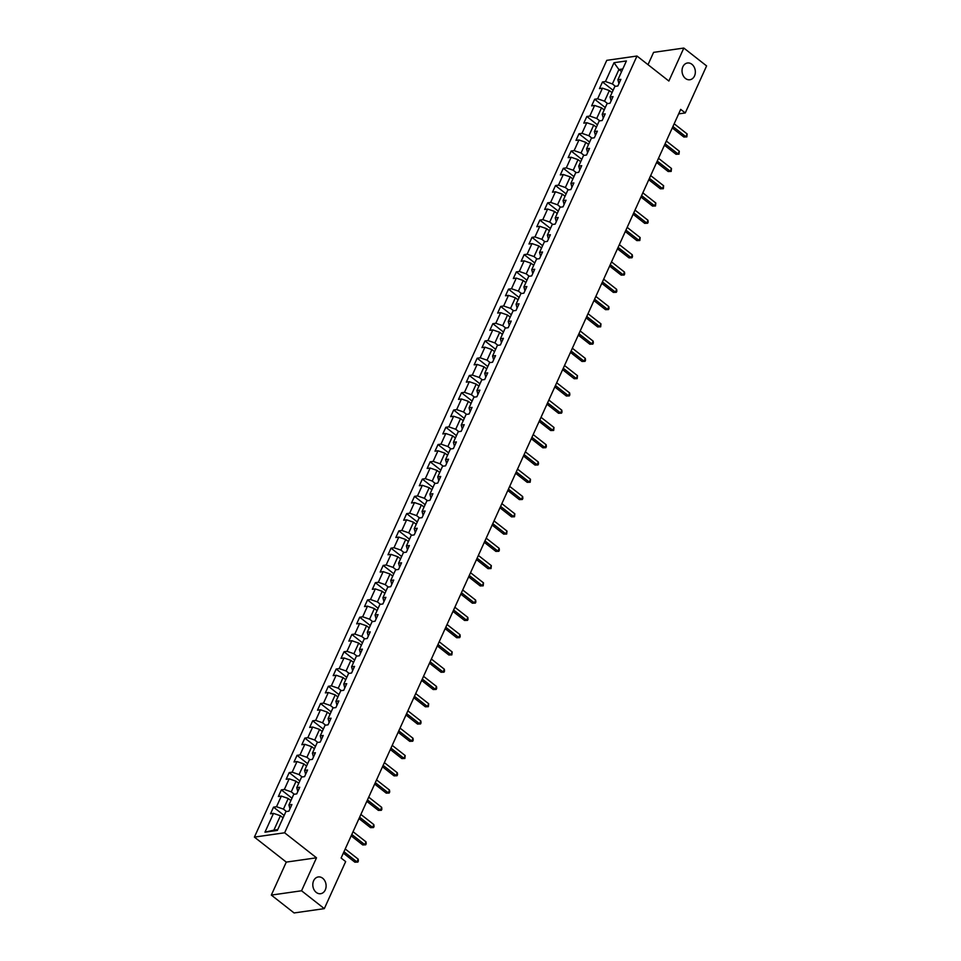 <?xml version="1.0" encoding="UTF-8"?>
<svg xmlns="http://www.w3.org/2000/svg" width="961" height="961" viewBox="0 0 961 961"><rect width="100%" height="100%" fill="white"/><g stroke="black" fill="none" stroke-linecap="round" stroke-linejoin="round"><path stroke-width="1.44" d="M322.668 878.234A8.469 6.619 -98.1 0 1 326.031 887.255A8.469 6.619 -98.1 0 1 320.65 893.706A8.469 6.619 -98.1 0 1 316.241 892.409A8.469 6.619 -98.1 0 1 312.89 883.387A8.469 6.619 -98.1 0 1 318.259 876.949A8.469 6.619 -98.1 0 1 322.668 878.234M691.896 64.291A8.469 6.619 -98.1 0 1 695.259 73.3A8.469 6.619 -98.1 0 1 689.878 79.751A8.469 6.619 -98.1 0 1 685.469 78.454A8.469 6.619 -98.1 0 1 682.118 69.432A8.469 6.619 -98.1 0 1 687.487 62.994A8.469 6.619 -98.1 0 1 691.896 64.291M271.326 895.087L301.55 890.775L316.505 857.801L286.282 862.101L271.326 895.087L294.09 912.95L324.313 908.638L345.66 861.597L341.107 858.029L680.7 109.374L685.265 112.954L706.599 65.913L683.824 48.05L653.6 52.362L648.014 64.675M286.282 862.101L254.401 837.103L606.763 60.339L636.987 56.026L284.624 832.791L254.401 837.103M614.007 62.717L605.466 81.529L602.487 81.961L599.472 88.604L602.463 88.172L597.634 98.803L594.655 99.223L591.64 105.866L594.619 105.446L589.802 116.065L586.823 116.497L583.808 123.128L586.787 122.708L581.97 133.339L578.99 133.759L575.975 140.402L578.954 139.97L574.137 150.601L571.158 151.021L568.143 157.664L571.122 157.244L566.305 167.863L563.326 168.295L560.311 174.926L563.29 174.506L558.473 185.137L555.494 185.557L552.479 192.2L555.458 191.768L550.641 202.399L547.662 202.819L544.647 209.462L547.626 209.042L542.809 219.661L539.83 220.093L536.815 226.736L539.794 226.303L534.977 236.935L531.998 237.355L528.982 243.998L531.962 243.577L527.145 254.197L524.165 254.617L521.15 261.26L524.129 260.839L519.312 271.458L516.333 271.891L513.318 278.534L516.297 278.101L511.48 288.732L508.501 289.153L505.486 295.796L508.465 295.375L503.648 305.994L500.669 306.427L497.654 313.058L500.633 312.637L495.816 323.268L492.837 323.689L489.822 330.332L492.801 329.899L487.984 340.53L485.005 340.951L481.99 347.594L484.969 347.173L480.152 357.792L477.173 358.225L474.157 364.856L477.136 364.435L472.319 375.066L469.34 375.487L466.325 382.13L469.304 381.697L464.487 392.328L461.508 392.749L458.493 399.392L461.472 398.971L456.655 409.59L453.676 410.023L450.661 416.666L453.64 416.233L448.823 426.864L445.844 427.285L442.829 433.928L445.808 433.507L440.991 444.126L438.012 444.547L434.997 451.19L437.976 450.769L433.159 461.388L430.18 461.821L427.164 468.463L430.144 468.031L425.327 478.662L422.347 479.083L419.332 485.725L422.311 485.305L417.494 495.924L414.515 496.356L411.5 502.987L414.479 502.567L409.662 513.198L406.683 513.618L403.668 520.261L406.647 519.829L401.83 530.46L398.851 530.88L395.836 537.523L398.815 537.103L393.998 547.722L391.019 548.154L388.004 554.785L390.983 554.365L386.166 564.996L383.187 565.416L380.172 572.059L383.151 571.627L378.334 582.258L375.355 582.678L372.339 589.321L375.319 588.901L370.502 599.52L367.522 599.952L364.507 606.595L367.486 606.163L362.669 616.794L359.69 617.214L356.675 623.857L359.654 623.437L354.837 634.056L351.858 634.476L348.843 641.119L351.822 640.699L347.005 651.318L344.026 651.75L341.011 658.393L343.99 657.961L339.173 668.592L336.194 669.012L333.179 675.655L336.158 675.235L331.341 685.854L328.35 686.286L325.347 692.917L328.326 692.497L323.509 703.128L320.518 703.548L317.514 710.191L320.493 709.759L315.676 720.39L312.685 720.81L309.682 727.453L312.661 727.033L307.844 737.652L304.853 738.084L301.85 744.715L304.829 744.294L300.012 754.926L297.021 755.346L294.018 761.989L296.997 761.556L292.18 772.188L289.189 772.608L286.186 779.251L289.165 778.83L284.348 789.449L281.357 789.882L278.354 796.525L281.333 796.092L276.516 806.723L273.525 807.144L270.521 813.787L273.501 813.366L264.96 832.178L277.381 830.412L285.91 811.589L288.901 811.168L291.904 804.525L288.925 804.946L293.742 794.327L296.733 793.894L299.736 787.263L296.757 787.684L301.574 777.053L304.565 776.632L307.568 769.989L304.589 770.422L309.406 759.791L312.397 759.37L315.4 752.727L312.421 753.148L317.238 742.529L320.229 742.096L323.232 735.465L320.253 735.886L325.07 725.255L328.061 724.834L331.065 718.191L328.085 718.624L332.902 707.993L335.894 707.572L338.897 700.929L335.918 701.35L340.735 690.731L343.726 690.298L346.729 683.655L343.75 684.088L348.579 673.457L351.558 673.036L354.561 666.393L351.582 666.814L356.411 656.195L359.39 655.774L362.393 649.131L359.414 649.552L364.243 638.933L367.222 638.5L370.237 631.857L367.246 632.29L372.075 621.659L375.054 621.238L378.069 614.596L375.078 615.016L379.907 604.397L382.886 603.964L385.902 597.334L382.91 597.754L387.739 587.123L390.719 586.703L393.734 580.06L390.743 580.492L395.572 569.861L398.551 569.441L401.566 562.798L398.575 563.218L403.404 552.599L406.383 552.167L409.398 545.536L406.407 545.956L411.236 535.325L414.215 534.905L417.23 528.262L414.239 528.694L419.068 518.063L422.047 517.643L425.062 511L422.071 511.42L426.9 500.801L429.879 500.369L432.894 493.726L429.903 494.158L434.732 483.527L437.711 483.107L440.727 476.464L437.735 476.884L442.565 466.265L445.544 465.845L448.559 459.202L445.568 459.622L450.397 449.003L453.376 448.571L456.391 441.928L453.412 442.36L458.229 431.729L461.208 431.309L464.223 424.666L461.244 425.086L466.061 414.467L469.04 414.035L472.055 407.404L469.076 407.824L473.893 397.193L476.872 396.773L479.887 390.13L476.908 390.562L481.725 379.931L484.704 379.511L487.72 372.868L484.74 373.288L489.557 362.669L492.537 362.237L495.552 355.606L492.573 356.026L497.39 345.395L500.369 344.975L503.384 338.332L500.405 338.765L505.222 328.133L508.201 327.713L511.216 321.07L508.237 321.491L513.054 310.871L516.033 310.439L519.048 303.796L516.069 304.229L520.886 293.598L523.865 293.177L526.88 286.534L523.901 286.955L528.718 276.336L531.697 275.915L534.712 269.272L531.733 269.693L536.55 259.074L539.529 258.641L542.545 251.998L539.565 252.431L544.382 241.8L547.362 241.379L550.377 234.736L547.398 235.157L552.215 224.538L555.194 224.105L558.209 217.474L555.23 217.895L560.047 207.264L563.026 206.843L566.041 200.2L563.062 200.633L567.879 190.002L570.858 189.581L573.873 182.938L570.894 183.359L575.711 172.74L578.69 172.307L581.705 165.676L578.726 166.097L583.543 155.466L586.522 155.045L589.537 148.402L586.558 148.835L591.375 138.204L594.354 137.783L597.37 131.14L594.391 131.561L599.208 120.942L602.187 120.509L605.202 113.866L602.223 114.299L607.04 103.668L610.019 103.247L613.034 96.605L610.055 97.025L614.872 86.406L617.851 85.985L620.866 79.343L617.887 79.763L626.416 60.951L614.007 62.717L618.908 69.54L612.385 83.931L615.436 86.322M288.925 804.946L289.97 808.802M286.474 811.516L283.423 809.114L288.24 798.483L290.907 800.585M276.516 806.723L283.423 809.114M281.333 796.092L288.24 798.483M296.757 787.684L297.802 791.528M294.306 794.242L291.255 791.852L296.072 781.221L298.739 783.311M284.348 789.449L291.255 791.852M289.165 778.83L296.072 781.221M304.589 770.422L305.634 774.266M302.138 776.981L299.087 774.578L303.904 763.959L306.571 766.049M292.18 772.188L299.087 774.578M296.997 761.556L303.904 763.959M312.421 753.148L313.466 757.004M309.971 759.707L306.919 757.316L311.736 746.685L314.403 748.775M300.012 754.926L306.919 757.316M304.829 744.294L311.736 746.685M320.253 735.886L321.298 739.73M317.803 742.445L314.752 740.042L319.569 729.423L322.235 731.513M307.844 737.652L314.752 740.042M312.661 727.033L319.569 729.423M328.085 718.624L329.13 722.468M325.647 725.183L322.584 722.78L327.401 712.161L330.067 714.251M315.676 720.39L322.584 722.78M320.493 709.759L327.401 712.161M335.918 701.35L336.963 705.194M333.479 707.909L330.416 705.518L335.233 694.887L337.9 696.977M323.509 703.128L330.416 705.518M328.326 692.497L335.233 694.887M343.75 684.088L344.795 687.932M341.311 690.647L338.248 688.244L343.065 677.625L345.732 679.715M331.341 685.854L338.248 688.244M336.158 675.235L343.065 677.625M351.582 666.814L352.627 670.67M349.143 673.385L346.08 670.982L350.897 660.351L353.564 662.453M339.173 668.592L346.08 670.982M343.99 657.961L350.897 660.351M359.414 649.552L360.459 653.396M356.975 656.111L353.912 653.72L358.729 643.089L361.396 645.179M347.005 651.318L353.912 653.72M351.822 640.699L358.729 643.089M367.246 632.29L368.291 636.134M364.808 638.849L361.744 636.446L366.561 625.827L369.228 627.917M354.837 634.056L361.744 636.446M359.654 623.437L366.561 625.827M375.078 615.016L376.123 618.872M372.64 621.587L369.577 619.184L374.394 608.553L377.06 610.655M362.669 616.794L369.577 619.184M367.486 606.163L374.394 608.553M382.91 597.754L383.956 601.598M380.472 604.313L377.409 601.922L382.226 591.291L384.893 593.381M370.502 599.52L377.409 601.922M375.319 588.901L382.226 591.291M390.743 580.492L391.788 584.336M388.304 587.051L385.241 584.648L390.058 574.029L392.725 576.12M378.334 582.258L385.241 584.648M383.151 571.627L390.058 574.029M398.575 563.218L399.62 567.074M396.136 569.777L393.073 567.386L397.89 556.755L400.557 558.846M386.166 564.996L393.073 567.386M390.983 554.365L397.89 556.755M406.407 545.956L407.452 549.8M403.968 552.515L400.905 550.112L405.722 539.493L408.389 541.584M393.998 547.722L400.905 550.112M398.815 537.103L405.722 539.493M414.239 528.694L415.284 532.538M411.801 535.253L408.737 532.85L413.554 522.231L416.221 524.322M401.83 530.46L408.737 532.85M406.647 519.829L413.554 522.231M422.071 511.42L423.116 515.264M419.633 517.979L416.569 515.589L421.386 504.957L424.053 507.048M409.662 513.198L416.569 515.589M414.479 502.567L421.386 504.957M429.903 494.158L430.948 498.002M427.465 500.717L424.402 498.315L429.219 487.695L431.897 489.786M417.494 495.924L424.402 498.315M422.311 485.305L429.219 487.695M437.735 476.884L438.781 480.74M435.297 483.455L432.234 481.053L437.051 470.422L439.73 472.524M425.327 478.662L432.234 481.053M430.144 468.031L437.051 470.422M445.568 459.622L446.613 463.466M443.129 466.181L440.066 463.791L444.883 453.16L447.562 455.25M433.159 461.388L440.066 463.791M437.976 450.769L444.883 453.16M453.412 442.36L454.445 446.204M450.961 448.919L447.898 446.517L452.715 435.898L455.394 437.988M440.991 444.126L447.898 446.517M445.808 433.507L452.715 435.898M461.244 425.086L462.277 428.942M458.793 431.657L455.73 429.255L460.547 418.624L463.226 420.726M448.823 426.864L455.73 429.255M453.64 416.233L460.547 418.624M469.076 407.824L470.109 411.668M466.626 414.383L463.562 411.993L468.391 401.362L471.058 403.452M456.655 409.59L463.562 411.993M461.472 398.971L468.391 401.362M476.908 390.562L477.941 394.406M474.458 397.121L471.395 394.719L476.224 384.1L478.89 386.19M464.487 392.328L471.395 394.719M469.304 381.697L476.224 384.1M484.74 373.288L485.773 377.144M482.29 379.847L479.227 377.457L484.056 366.826L486.722 368.916M472.319 375.066L479.227 377.457M477.136 364.435L484.056 366.826M492.573 356.026L493.606 359.87M490.122 362.585L487.059 360.183L491.888 349.564L494.555 351.654M480.152 357.792L487.059 360.183M484.969 347.173L491.888 349.564M500.405 338.765L501.438 342.609M497.954 345.323L494.891 342.921L499.72 332.302L502.387 334.392M487.984 340.53L494.891 342.921M492.801 329.899L499.72 332.302M508.237 321.491L509.27 325.335M505.786 328.049L502.723 325.659L507.552 315.028L510.219 317.118M495.816 323.268L502.723 325.659M500.633 312.637L507.552 315.028M516.069 304.229L517.114 308.073M513.618 310.787L510.555 308.385L515.384 297.766L518.051 299.856M503.648 305.994L510.555 308.385M508.465 295.375L515.384 297.766M523.901 286.955L524.946 290.811M521.451 293.525L518.387 291.123L523.216 280.492L525.883 282.594M511.48 288.732L518.387 291.123M516.297 278.101L523.216 280.492M531.733 269.693L532.778 273.537M529.283 276.251L526.22 273.861L531.049 263.23L533.715 265.32M519.312 271.458L526.22 273.861M524.129 260.839L531.049 263.23M539.565 252.431L540.611 256.275M537.115 258.989L534.052 256.587L538.881 245.968L541.548 248.058M527.145 254.197L534.052 256.587M531.962 243.577L538.881 245.968M547.398 235.157L548.443 239.013M544.947 241.728L541.884 239.325L546.713 228.694L549.38 230.796M534.977 236.935L541.884 239.325M539.794 226.303L546.713 228.694M555.23 217.895L556.275 221.739M552.779 224.454L549.716 222.051L554.545 211.432L557.212 213.522M542.809 219.661L549.716 222.051M547.626 209.042L554.545 211.432M563.062 200.633L564.107 204.477M560.611 207.192L557.548 204.789L562.377 194.17L565.044 196.26M550.641 202.399L557.548 204.789M555.458 191.768L562.377 194.17M570.894 183.359L571.939 187.215M568.444 189.918L565.38 187.527L570.209 176.896L572.876 178.986M558.473 185.137L565.38 187.527M563.29 174.506L570.209 176.896M578.726 166.097L579.771 169.941M576.276 172.656L573.224 170.253L578.041 159.634L580.708 161.724M566.305 167.863L573.224 170.253M571.122 157.244L578.041 159.634M586.558 148.835L587.603 152.679M584.108 155.394L581.057 152.991L585.874 142.372L588.54 144.462M574.137 150.601L581.057 152.991M578.954 139.97L585.874 142.372M594.391 131.561L595.436 135.405M591.94 138.12L588.889 135.729L593.706 125.098L596.373 127.188M581.97 133.339L588.889 135.729M586.787 122.708L593.706 125.098M602.223 114.299L603.268 118.143M599.772 120.858L596.721 118.455L601.538 107.836L604.205 109.926M589.802 116.065L596.721 118.455M594.619 105.446L601.538 107.836M610.055 97.025L611.1 100.881M607.604 103.596L604.553 101.193L609.37 90.562L612.037 92.664M597.634 98.803L604.553 101.193M602.463 88.172L609.37 90.562M617.887 79.763L618.932 83.607M621.575 71.631L618.908 69.54L622.776 68.988M605.466 81.529L612.385 83.931M301.55 890.775L324.313 908.638M316.505 857.801L284.624 832.791M636.987 56.026L668.868 81.036L683.824 48.05M678.658 113.891L685.265 112.954M283.075 817.847L280.408 815.757L273.885 830.148L277.753 829.595M264.96 832.178L273.885 830.148M273.501 813.366L280.408 815.757M602.487 81.961L613.106 90.286M594.655 99.223L605.274 107.56M586.823 116.497L597.442 124.822M578.99 133.759L589.61 142.084M571.158 151.021L581.777 159.358M563.326 168.295L573.945 176.62M555.494 185.557L566.113 193.894M547.662 202.819L558.281 211.156M539.83 220.093L550.449 228.418M531.998 237.355L542.617 245.692M524.165 254.617L534.784 262.954M516.333 271.891L526.952 280.216M508.501 289.153L519.12 297.49M500.669 306.427L511.288 314.752M492.837 323.689L503.456 332.025M485.005 340.951L495.624 349.287M477.173 358.225L487.792 366.549M469.34 375.487L479.959 383.823M461.508 392.749L472.127 401.085M453.676 410.023L464.295 418.347M445.844 427.285L456.463 435.621M438.012 444.547L448.631 452.883M430.18 461.821L440.799 470.145M422.347 479.083L432.967 487.419M414.515 496.356L425.134 504.681M406.683 513.618L417.302 521.955M398.851 530.88L409.47 539.217M391.019 548.154L401.638 556.479M383.187 565.416L393.806 573.753M375.355 582.678L385.974 591.015M367.522 599.952L378.141 608.277M359.69 617.214L370.309 625.551M351.858 634.476L362.477 642.813M344.026 651.75L354.645 660.075M336.194 669.012L346.813 677.349M328.35 686.286L338.981 694.611M320.518 703.548L331.149 711.885M312.685 720.81L323.316 729.147M304.853 738.084L315.484 746.409M297.021 755.346L307.652 763.683M289.189 772.608L299.82 780.945M281.357 789.882L291.988 798.207M273.525 807.144L284.156 815.481M672.28 127.945L683.848 137.003L685.89 136.714L672.916 126.54M687.139 133.951L686.839 136.894L685.89 136.714L687.139 133.951L674.178 123.777M686.839 136.894L683.848 137.003M664.447 145.207L676.015 154.277L678.058 153.976L665.084 143.814M679.307 151.213L679.007 154.168L678.058 153.976L679.307 151.213L666.345 141.039M679.007 154.168L676.015 154.277M656.615 162.469L668.183 171.538L670.225 171.25L657.252 161.076M671.475 168.475L671.174 171.43L670.225 171.25L671.475 168.475L658.513 158.313M671.174 171.43L668.183 171.538M648.783 179.743L660.351 188.8L662.393 188.512L649.42 178.338M663.643 185.749L663.342 188.704L662.393 188.512L663.643 185.749L650.681 175.575M663.342 188.704L660.351 188.8M640.951 197.005L652.519 206.074L654.561 205.774L641.588 195.612M655.81 203.011L655.51 205.966L654.561 205.774L655.81 203.011L642.849 192.837M655.51 205.966L652.519 206.074M633.119 214.267L644.687 223.336L646.729 223.048L633.755 212.874M647.978 220.273L648.17 222.123L647.666 223.228L646.729 223.048L647.978 220.273L635.017 210.111M647.666 223.228L644.687 223.336M625.287 231.541L636.855 240.598L638.897 240.31L625.923 230.147M640.146 237.547L639.834 240.502L638.897 240.31L640.146 237.547L627.185 227.373M639.834 240.502L636.855 240.598M617.455 248.803L629.023 257.872L631.065 257.584L618.091 247.409M632.314 254.809L632.506 256.659L632.002 257.764L631.065 257.584L632.314 254.809L619.352 244.647M632.002 257.764L629.023 257.872M609.622 266.065L621.19 275.134L623.233 274.846L610.259 264.671M624.482 272.083L624.674 273.921L624.169 275.026L623.233 274.846L624.482 272.083L611.52 261.909M624.169 275.026L621.19 275.134M601.79 283.339L613.358 292.396L615.4 292.108L602.427 281.945M616.65 289.345L616.842 291.195L616.337 292.3L615.4 292.108L616.65 289.345L603.688 279.171M616.337 292.3L613.358 292.396M593.958 300.601L605.514 309.67L607.556 309.382L594.595 299.207M608.818 306.607L609.01 308.457L608.505 309.562L607.556 309.382L608.818 306.607L595.856 296.444M608.505 309.562L605.514 309.67M586.126 317.875L597.682 326.932L599.724 326.644L586.763 316.469M600.985 323.881L600.673 326.824L599.724 326.644L600.985 323.881L588.024 313.706M600.673 326.824L597.682 326.932M578.294 335.137L589.85 344.206L591.892 343.906L578.93 333.743M593.153 341.143L593.345 342.993L592.841 344.098L591.892 343.906L593.153 341.143L580.18 330.968M592.841 344.098L589.85 344.206M570.462 352.399L582.018 361.468L584.06 361.18L571.098 351.005M585.321 358.405L585.513 360.255L585.009 361.36L584.06 361.18L585.321 358.405L572.348 348.242M585.009 361.36L582.018 361.468M562.629 369.673L574.185 378.73L576.228 378.442L563.266 368.267M577.489 375.679L577.177 378.634L576.228 378.442L577.489 375.679L564.515 365.504M577.177 378.634L574.185 378.73M554.797 386.935L566.353 396.004L568.395 395.704L555.434 385.541M569.657 392.941L569.849 394.791L569.344 395.896L568.395 395.704L569.657 392.941L556.683 382.766M569.344 395.896L566.353 396.004M546.965 404.197L558.521 413.266L560.563 412.978L547.602 402.803M561.825 410.203L562.017 412.053L561.512 413.158L560.563 412.978L561.825 410.203L548.851 400.04M561.512 413.158L558.521 413.266M539.133 421.471L550.689 430.528L552.731 430.24L539.77 420.077M553.992 427.477L553.68 430.432L552.731 430.24L553.992 427.477L541.019 417.302M553.68 430.432L550.689 430.528M531.301 438.733L542.857 447.802L544.899 447.514L531.938 437.339M546.16 444.739L546.353 446.589L545.848 447.694L544.899 447.514L546.16 444.739L533.187 434.576M545.848 447.694L542.857 447.802M523.469 455.995L535.025 465.064L537.067 464.776L524.105 454.601M538.328 462.013L538.52 463.851L538.016 464.956L537.067 464.776L538.328 462.013L525.355 451.838M538.016 464.956L535.025 465.064M515.637 473.268L527.193 482.326L529.235 482.038L516.273 471.875M530.496 479.275L530.184 482.23L529.235 482.038L530.496 479.275L517.523 469.1M530.184 482.23L527.193 482.326M507.804 490.53L519.36 499.6L521.403 499.312L508.441 489.137M522.664 496.537L522.856 498.387L522.352 499.492L521.403 499.312L522.664 496.537L509.69 486.374M522.352 499.492L519.36 499.6M499.972 507.804L511.528 516.862L513.57 516.574L500.609 506.399M514.832 513.811L514.519 516.754L513.57 516.574L514.832 513.811L501.858 503.636M514.519 516.754L511.528 516.862M492.14 525.066L503.696 534.136L505.738 533.835L492.777 523.673M507 531.073L506.687 534.028L505.738 533.835L507 531.073L494.026 520.898M506.687 534.028L503.696 534.136M484.308 542.328L495.864 551.398L497.906 551.109L484.945 540.935M499.167 548.335L499.36 550.185L498.855 551.29L497.906 551.109L499.167 548.335L486.194 538.172M498.855 551.29L495.864 551.398M476.476 559.602L488.032 568.66L490.074 568.371L477.112 558.197M491.335 565.609L491.023 568.564L490.074 568.371L491.335 565.609L478.362 555.434M491.023 568.564L488.032 568.66M468.644 576.864L480.2 585.934L482.242 585.633L469.28 575.471M483.503 582.871L483.191 585.826L482.242 585.633L483.503 582.871L470.53 572.696M483.191 585.826L480.2 585.934M460.812 594.126L472.368 603.196L474.41 602.907L461.448 592.733M475.671 600.132L475.863 601.982L475.359 603.088L474.41 602.907L475.671 600.132L462.697 589.97M475.359 603.088L472.368 603.196M452.979 611.4L464.535 620.458L466.578 620.169L453.616 610.007M467.839 617.406L468.031 619.256L467.526 620.362L466.578 620.169L467.839 617.406L454.865 607.232M467.526 620.362L464.535 620.458M445.147 628.662L456.703 637.732L458.745 637.443L445.784 627.269M460.007 634.668L460.199 636.518L459.694 637.623L458.745 637.443L460.007 634.668L447.033 624.506M459.694 637.623L456.703 637.732M437.315 645.924L448.871 654.994L450.913 654.705L437.952 644.531M452.175 651.942L451.862 654.885L450.913 654.705L452.175 651.942L439.201 641.768M451.862 654.885L448.871 654.994M429.483 663.198L441.039 672.256L443.081 671.967L430.12 661.805M444.342 669.204L444.535 671.054L444.03 672.159L443.081 671.967L444.342 669.204L431.369 659.03M444.03 672.159L441.039 672.256M421.651 680.46L433.207 689.53L435.249 689.241L422.287 679.067M436.51 686.466L436.702 688.316L436.198 689.421L435.249 689.241L436.51 686.466L423.537 676.304M436.198 689.421L433.207 689.53M413.819 697.734L425.375 706.791L427.417 706.503L414.455 696.329M428.678 703.74L428.366 706.683L427.417 706.503L428.678 703.74L415.705 693.566M428.366 706.683L425.375 706.791M405.986 714.996L417.542 724.065L419.585 723.765L406.623 713.603M420.846 721.002L421.038 722.852L420.534 723.957L419.585 723.765L420.846 721.002L407.872 710.828M420.534 723.957L417.542 724.065M398.154 732.258L409.71 741.327L411.752 741.039L398.791 730.865M413.014 738.264L413.206 740.114L412.701 741.219L411.752 741.039L413.014 738.264L400.04 728.102M412.701 741.219L409.71 741.327M390.322 749.532L401.878 758.589L403.92 758.301L390.959 748.126M405.182 755.538L404.869 758.493L403.92 758.301L405.182 755.538L392.208 745.364M404.869 758.493L401.878 758.589M382.49 766.794L394.046 775.863L396.088 775.563L383.127 765.4M397.349 772.8L397.542 774.65L397.037 775.755L396.088 775.563L397.349 772.8L384.376 762.626M397.037 775.755L394.046 775.863M374.658 784.056L386.214 793.125L388.256 792.837L375.295 782.662M389.505 790.062L389.71 791.912L389.205 793.017L388.256 792.837L389.505 790.062L376.544 779.9M389.205 793.017L386.214 793.125M366.826 801.33L378.382 810.387L380.424 810.099L367.462 799.936M381.673 807.336L381.877 809.186L381.373 810.291L380.424 810.099L381.673 807.336L368.712 797.162M381.373 810.291L378.382 810.387M358.994 818.592L370.55 827.661L372.592 827.373L359.63 817.198M373.841 824.598L374.045 826.448L373.541 827.553L372.592 827.373L373.841 824.598L360.88 814.435M373.541 827.553L370.55 827.661M351.161 835.854L362.717 844.923L364.76 844.635L351.798 834.46M366.009 841.872L366.213 843.71L365.709 844.815L364.76 844.635L366.009 841.872L353.047 831.697M365.709 844.815L362.717 844.923M343.329 853.128L354.885 862.185L356.927 861.897L343.954 851.734M358.177 859.134L358.381 860.984L357.876 862.089L356.927 861.897L358.177 859.134L345.215 848.959M357.876 862.089L354.885 862.185"/></g></svg>
